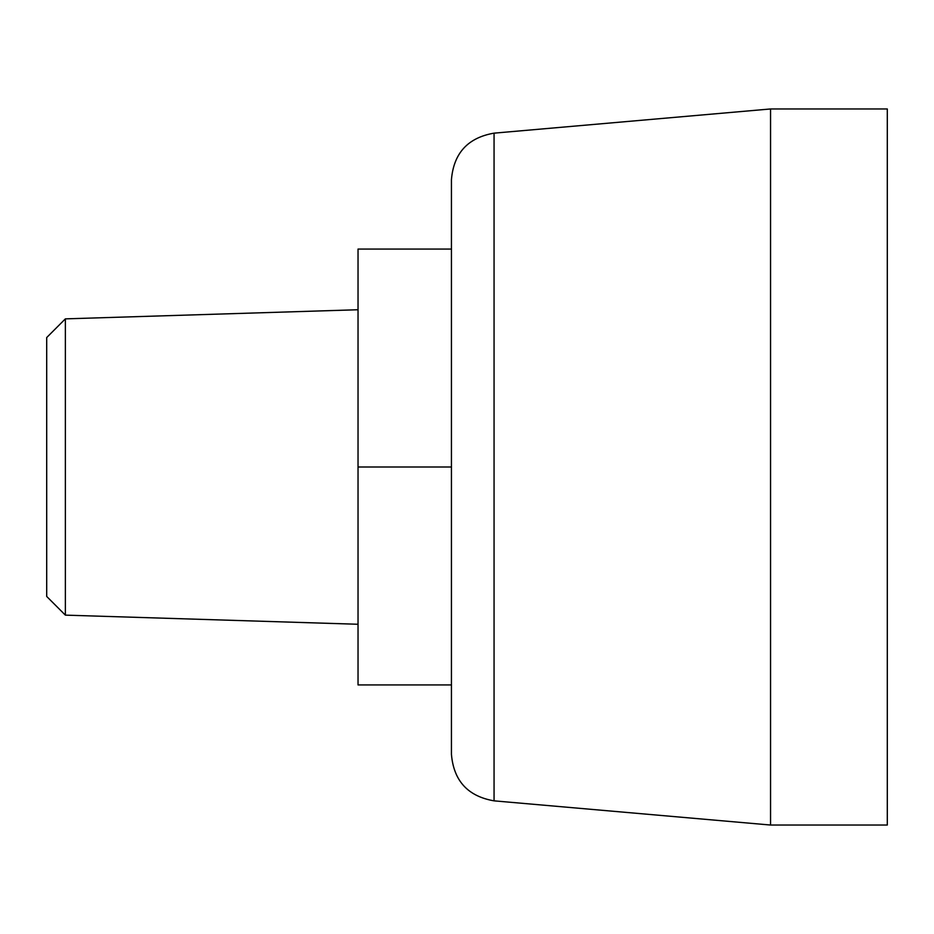 <?xml version="1.0" encoding="UTF-8"?>
<svg xmlns="http://www.w3.org/2000/svg" width="934" height="934" viewBox="0 0 934 934"><rect width="100%" height="100%" fill="white"/><g stroke="black" fill="none" stroke-linecap="round" stroke-linejoin="round"><path stroke-width="0.7" stroke-dasharray="4.67 3.5" d="M451.437 754.322L451.437 179.678M451.437 249.063L451.437 684.937L451.437 249.063L358.037 249.063L358.037 684.937L451.437 684.937M770.55 825.037L770.55 108.963M887.3 825.037L887.3 108.963M451.437 467L358.037 467M46.7 596.452L46.7 337.548M65.368 615.132L65.368 318.868M494.063 800.847L494.063 133.153"/><path stroke-width="1.4" d="M494.063 800.847L494.063 133.153C467.876 137.683 453.667 153.188 451.437 179.678L451.437 754.322C453.667 780.812 467.876 796.317 494.063 800.847L770.55 825.037L887.3 825.037L887.3 108.963L770.55 108.963L770.55 825.037M451.437 249.063L358.037 249.063L358.037 684.937L451.437 684.937M451.437 467L358.037 467M65.368 615.132L65.368 318.868L46.7 337.548L46.7 596.452L65.368 615.132L358.037 624.262M494.063 133.153L770.55 108.963M65.368 318.868L358.037 309.738"/></g></svg>
